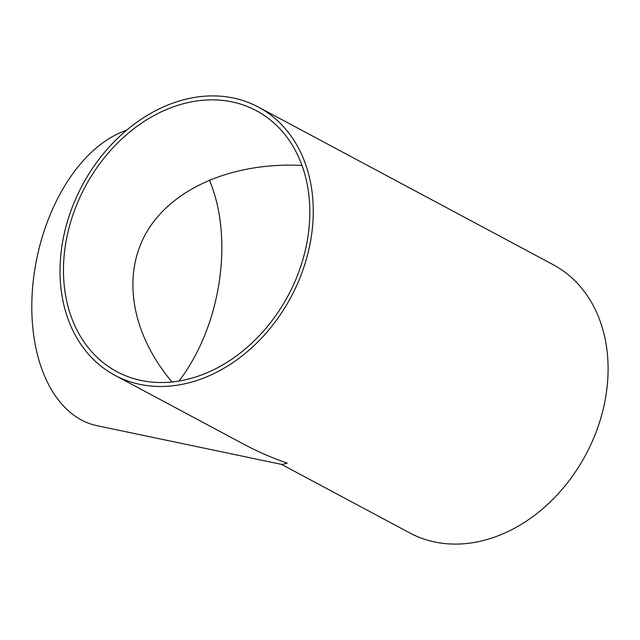 <?xml version="1.0" encoding="UTF-8"?>
<svg xmlns="http://www.w3.org/2000/svg" width="640" height="640" viewBox="0 0 640 640"><rect width="100%" height="100%" fill="white"/><g stroke="black" fill="none" stroke-linecap="round" stroke-linejoin="round"><path stroke-width="0.96" d="M209.328 179.952A147.952 90.6 -78.2 0 1 210.064 320.6A147.952 90.6 -78.2 0 1 178.968 381.024M171.984 381.96C130.92 333.2 121.352 274.48 147.36 230.936C173.592 187.496 233.728 162.024 302.024 165.44M114.936 375.32A152.096 118.36 118.1 0 1 68.968 216.504A152.096 118.36 118.1 0 1 258.352 107.064A152.096 118.36 118.1 0 1 304.328 265.88A152.096 118.36 118.1 0 1 114.936 375.32L243.68 444.152C257.64 451.6 272.168 457.936 287.264 463.16L282.112 464.504L96.888 425.648A152.096 93.144 -78.2 0 1 43.888 231.76A152.096 93.144 -78.2 0 1 126.536 130.288M258.352 107.064L553.176 264.68A152.096 118.36 118.1 0 1 599.144 423.496A152.096 118.36 118.1 0 1 409.76 532.936L281.536 464.384M301.12 265.208A147.952 115.136 118.1 0 1 116.896 371.672A147.952 115.136 118.1 0 1 72.176 217.176A147.952 115.136 118.1 0 1 256.4 110.72A147.952 115.136 118.1 0 1 301.12 265.208"/></g></svg>
